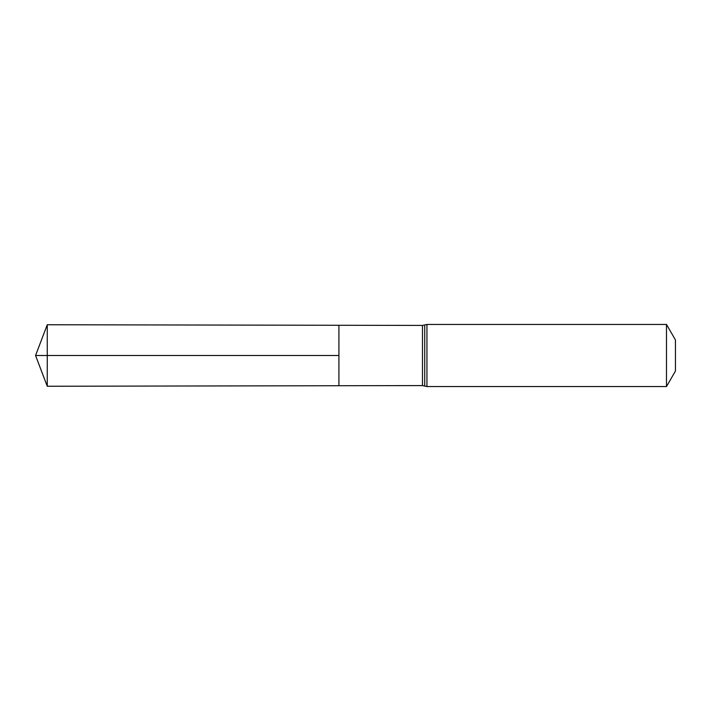 <?xml version="1.0" encoding="UTF-8"?>
<svg xmlns="http://www.w3.org/2000/svg" width="711" height="711" viewBox="0 0 711 711"><rect width="100%" height="100%" fill="white"/><g stroke="black" fill="none" stroke-linecap="round" stroke-linejoin="round"><path stroke-width="1.07" d="M338.916 355.5L338.916 385.726L47.264 386.251L47.264 324.749L338.916 325.274L338.916 385.726L422.476 385.575L422.476 325.425L338.916 325.274L338.916 355.5M666.483 324.438L666.483 386.562L675.45 371.035L675.45 339.965L666.483 324.438L426.947 324.438L422.476 325.425M47.264 386.251L35.55 355.5L338.916 355.5L47.264 355.5M666.483 386.562L426.947 386.562L426.947 324.438M426.947 386.562L424.716 386.073L424.716 324.927M424.716 386.073L422.476 385.575M35.55 355.5L47.264 324.749"/></g></svg>
